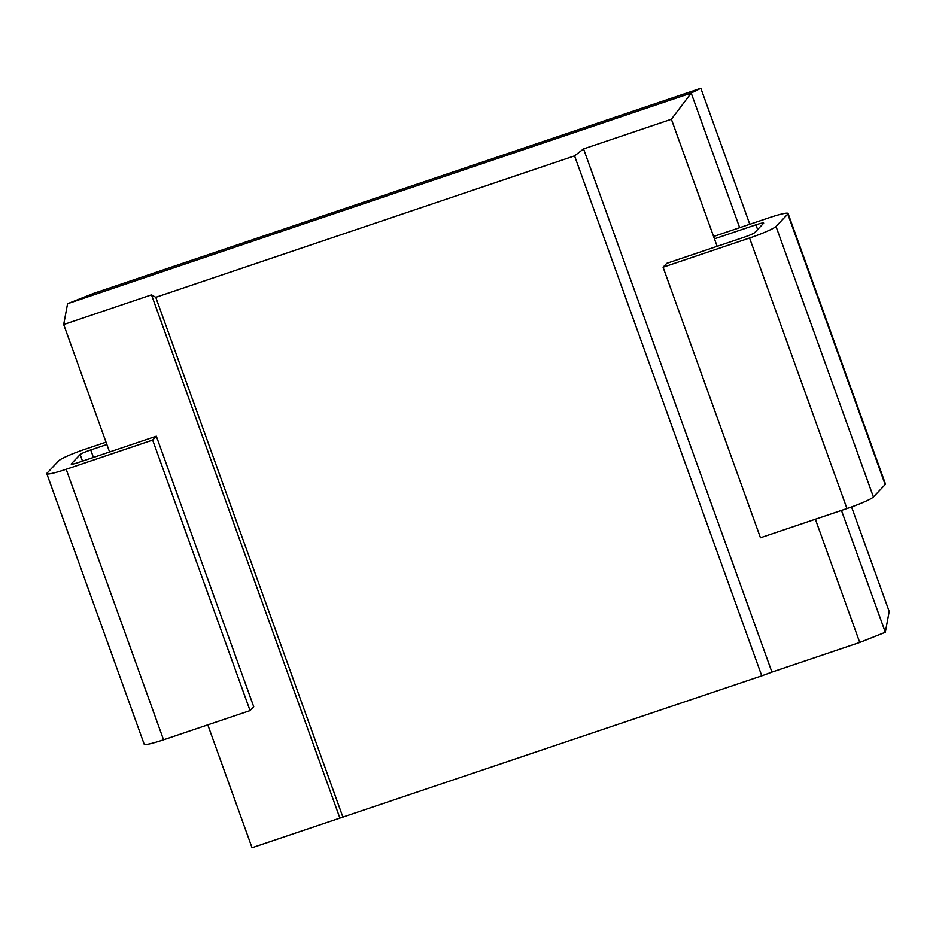 <?xml version="1.0" encoding="UTF-8"?>
<svg xmlns="http://www.w3.org/2000/svg" width="936" height="936" viewBox="0 0 936 936"><rect width="100%" height="100%" fill="white"/><g stroke="black" fill="none" stroke-linecap="round" stroke-linejoin="round"><path stroke-width="1.4" d="M67.567 303.709L63.683 324.523L151.515 294.852L155.774 297.32L574.564 155.856L583.561 148.918L671.381 119.246L691.201 93.05L67.567 303.709L93.132 293.553L700.842 88.276L691.201 93.05L739.662 227.682M851.561 506.926L889.2 611.465L885.327 632.28L841.452 510.401M815.373 519.199L859.739 642.447L885.316 632.291M700.842 88.276L749.794 224.266M671.381 119.246L717.14 246.332M583.561 148.918L771.919 672.106L859.739 642.447M574.564 155.856L761.764 675.839L771.919 672.106M207.804 724.85L252.041 847.723L761.764 675.839M63.683 324.523L109.57 451.983M339.873 818.052L151.515 294.852M155.774 297.32L342.974 817.303M714.437 238.832L755.914 224.815A9.793 0.971 160.2 0 1 763.659 223.049A9.793 0.971 160.2 0 1 763.554 223.294L754.72 232.584A9.793 0.971 160.2 0 1 744.143 237.206L666.748 263.344L663.074 267.216L760.465 537.755L846.963 508.54A24.488 2.445 160.2 0 0 873.405 496.981L885.187 484.591A24.488 2.445 160.2 0 0 885.468 483.982L788.065 213.455A24.488 2.445 160.2 0 1 787.784 214.051L885.187 484.591M713.595 236.492L768.702 217.877A24.488 2.445 160.2 0 1 788.065 213.455M663.074 267.216L749.56 238.001A24.488 2.445 160.2 0 0 776.002 226.442L787.784 214.051M250.052 710.588L253.726 706.715L156.335 436.188L152.65 440.049L250.052 710.588L163.554 739.803A24.488 2.445 160.2 0 1 144.202 744.225L46.8 473.698A24.488 2.445 160.2 0 1 47.081 473.089L58.863 460.699A24.488 2.445 160.2 0 1 85.305 449.14L106.025 442.143M106.868 444.483L90.722 449.935L93.424 457.435M156.335 436.188L78.94 462.325A9.793 0.971 160.2 0 1 71.206 464.092A9.793 0.971 160.2 0 1 71.311 463.846L80.145 454.557A9.793 0.971 160.2 0 1 90.722 449.935M152.65 440.049L66.163 469.264A24.488 2.445 160.2 0 1 46.8 473.698M755.914 224.815L757.622 229.531M776.002 226.442L873.405 496.981M749.56 238.001L846.963 508.54M66.163 469.264L163.554 739.803M80.145 454.557L82.508 461.12"/></g></svg>

